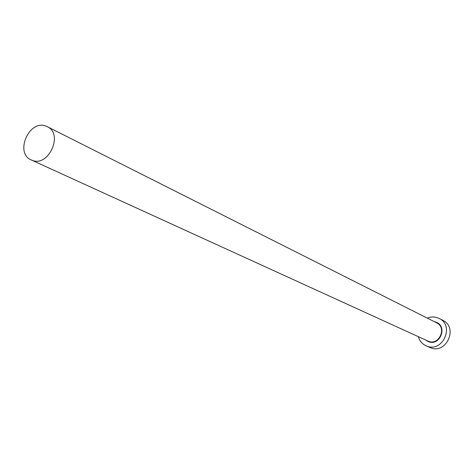 <?xml version="1.0" encoding="UTF-8"?>
<svg xmlns="http://www.w3.org/2000/svg" width="474" height="474" viewBox="0 0 474 474"><rect width="100%" height="100%" fill="white"/><g stroke="black" fill="none" stroke-linecap="round" stroke-linejoin="round"><path stroke-width="0.71" d="M32.001 160.259C48.496 167.577 63.812 133.893 47.282 126.677L46.008 126.125C29.192 119.104 14.362 153.191 31.302 159.963L32.001 160.259M418.311 336.676C419.567 340.895 422.133 343.923 426.002 345.747L426.547 345.973C442.52 353.13 455.022 325.715 439.12 318.421L436.293 317.343L433.272 316.922L430.202 317.177L427.234 318.09M426.002 345.747L430.327 347.655C446.2 354.765 458.601 327.57 442.799 320.323L439.12 318.421M434.492 321.751L436.003 322.184C448.031 326.236 439.908 346.695 428.289 341.588L425.705 340.054M31.302 159.963L428.3 341.227C439.007 345.984 447.284 327.599 436.595 322.812L47.282 126.677"/></g></svg>
